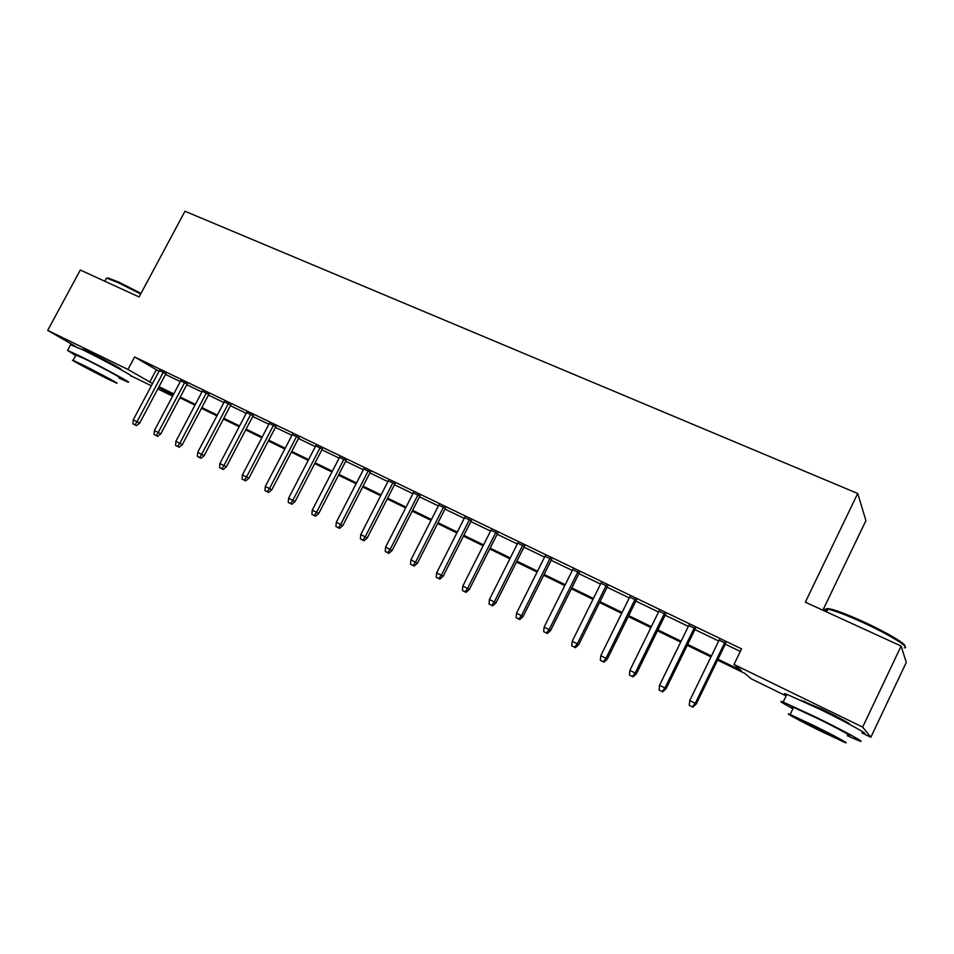 <?xml version="1.0" encoding="UTF-8"?>
<svg xmlns="http://www.w3.org/2000/svg" width="954" height="954" viewBox="0 0 954 954"><rect width="100%" height="100%" fill="white"/><g stroke="black" fill="none" stroke-linecap="round" stroke-linejoin="round"><path stroke-width="1.43" d="M85.347 350.249L84.989 350.917L82.819 349.2L90.058 352.479C103.521 359.002 124.938 370.736 120.204 368.971L117.771 367.958M800.501 700.117L822.443 709.394C842.036 719.113 850.992 724.05 849.31 724.217M822.873 610.214L865.934 520.586L857.706 493.48L184.981 211.251L139.105 296.956L80.303 270.03L47.7 330.394L127.955 369.46L152.545 383.52M857.706 493.48L805.331 602.177L901.113 646.061L906.3 662.386L870.835 737.287L861.963 732.946M786.132 695.895L751.418 678.938L744.68 673.333L717.563 660.108M180.437 398.056L179.078 399.309M172.602 396.137L157.815 388.922M151.352 385.762L131.473 376.043M165.889 373.706L159.413 370.593M187.199 383.973L180.7 380.837M208.831 394.384L202.331 391.259M230.808 404.973L224.285 401.837M253.132 415.717L246.609 412.581M275.813 426.641L269.278 423.504M298.852 437.743L292.318 434.595M322.285 449.024L315.726 445.876M346.087 460.496L339.529 457.336M370.283 472.147L363.724 468.986M394.896 484L388.314 480.828M419.915 496.044L413.332 492.872M445.351 508.303L438.768 505.131M471.228 520.765L464.634 517.593M497.559 533.441L490.952 530.257M524.342 546.344L517.736 543.16M551.591 559.461L544.984 556.289M579.328 572.817L572.722 569.645M607.555 586.424L600.948 583.24M636.294 600.257L629.688 597.073M665.558 614.352L658.952 611.168M695.359 628.71L688.764 625.526M718.004 659.202L741.389 670.602L733.996 664.473L741.556 648.863L134.633 356.951L159.032 371.309M165.507 374.421L180.318 381.564M186.805 384.689L201.938 391.987M208.449 395.111L223.904 402.564M230.415 405.7L246.215 413.32M252.738 416.469L268.885 424.244M275.42 427.392L291.924 435.346M298.471 438.506L315.333 446.627M321.892 449.787L339.135 458.099M345.694 461.259L363.319 469.762M369.89 472.922L387.92 481.615M394.491 484.775L412.927 493.659M419.51 496.831L438.363 505.918M444.946 509.09L464.228 518.392M470.823 521.564L490.547 531.068M497.153 534.252L517.33 543.971M523.925 547.155L544.579 557.112M551.173 560.296L572.305 570.468M578.911 573.652L600.531 584.075M607.138 587.259L629.27 597.931M635.877 601.115L658.534 612.027M665.141 615.211L688.335 626.396M694.941 629.568L718.684 641.016M725.29 644.2L740.304 651.439M725.708 643.318L719.113 640.146M901.113 646.061L862.666 727.103L870.835 737.287M75.509 346.362L47.7 330.394M134.633 356.951L127.955 369.46M733.996 664.473L862.666 727.103M159.008 386.668L173.795 393.883M180.282 397.043L195.379 404.401M201.878 407.573L217.309 415.097M223.82 418.269L239.585 425.961M246.108 429.133L262.231 436.992M268.754 440.176L285.222 448.213M291.757 451.397L308.607 459.601M315.142 462.797L332.362 471.193M338.92 474.388L356.522 482.962M363.08 486.17L381.087 494.935M387.646 498.143L406.058 507.123M412.629 510.318L431.458 519.501M438.029 522.709L457.288 532.093M463.871 535.301L483.571 544.913M490.165 548.121L510.307 557.947M516.901 561.155L537.519 571.207M544.114 574.427L565.221 584.719M571.816 587.926L593.412 598.456M600.006 601.676L622.103 612.456M628.71 615.664L651.332 626.695M657.926 629.914L681.096 641.207M687.691 644.427L711.41 655.994M173.401 394.622L159.473 387.825L172.865 395.636M710.968 656.901L687.25 645.321M680.655 642.102L657.497 630.809M650.902 627.589L628.269 616.546M621.674 613.327L599.577 602.546M592.983 599.327L571.386 588.797M564.792 585.577L543.697 575.286M537.09 572.066L516.484 562.001M509.889 558.794L489.736 548.955M483.153 545.748L463.453 536.136M456.871 532.928L437.612 523.531M431.041 520.324L412.211 511.141M405.641 507.933L387.241 498.954M380.67 495.746L362.675 486.969M356.116 483.761L338.515 475.175M331.956 471.98L314.737 463.584M308.202 460.388L291.352 452.172M284.829 448.988L268.348 440.951M261.825 437.767L245.703 429.896M239.192 426.724L223.415 419.021M216.916 415.849L201.485 408.324M194.986 405.152L179.877 397.782M156.194 369.937L149.706 382.137M692.318 706.831L689.265 705.292L692.902 707.152L692.318 706.831L695.239 703.325L689.742 700.558L719.316 639.717M724.849 642.376L695.239 703.325L696.289 703.921L725.922 642.901M692.902 707.152L696.289 703.921M689.742 700.558L689.265 705.292M827.094 610.584C825.091 608.461 826.605 608.02 831.626 609.284C838.661 611.18 848.917 615.175 862.416 621.281C885.503 631.739 906.86 644.272 904.809 646.061M904.237 647.814C911.523 648.195 888.532 634.112 861.903 622.068C848.058 615.807 837.552 611.705 830.362 609.749L827.774 609.189C824.351 608.652 823.934 609.523 826.51 611.8M847.367 735.749L858.373 740.507C869.499 744.895 845.244 731.479 816.385 717.372L783.186 702.049C778.082 700.236 781.326 702.454 792.917 708.727M862.046 732.779C873.232 737.013 849.06 723.466 820.178 709.43L786.895 694.321C783.735 693.2 783.568 693.558 786.382 695.394M793.239 708.047C791.188 706.759 791.295 706.532 793.561 707.379L817.542 718.457C838.208 728.558 855.655 738.205 847.689 735.069M819.927 730.752L844.302 742.188C852.232 745.42 834.726 735.856 814.084 725.708L790.15 714.498C782.435 711.374 799.893 720.89 819.927 730.752M815.157 726.626L799.679 719.388C797.103 718.672 803.518 722.178 818.926 729.882L834.583 737.227C837.266 737.979 830.791 734.449 815.157 726.626M106.586 278.222L108.458 278.067L119.083 282.265L141.037 293.367M140.679 294.023L118.26 282.682L107.373 278.389L106.407 278.186L105.87 279.2M119.023 378.046L127.597 381.934C135.218 384.951 100.754 366.264 79.063 355.675L67.567 350.368L75.664 355.58M130.746 376.043C138.413 378.953 104.034 360.135 82.318 349.605L70.584 344.776M75.926 355.103L84.369 358.68C99.908 366.264 124.712 379.704 119.274 377.569M107.85 379.012L116.376 383.007C121.766 385.213 96.914 371.869 81.388 364.237L73.1 360.35C67.972 358.299 92.753 371.583 107.85 379.012M86.218 366.932L108.732 379.012L86.218 366.932M662.064 691.531L659.071 690.016L662.708 691.877L662.064 691.531L664.938 688.037L659.548 685.318L688.967 625.109M694.393 627.72L664.938 688.037L666.083 688.693L695.561 628.281M662.708 691.877L666.083 688.693M659.548 685.318L659.071 690.016M632.371 676.505L629.437 675.015L633.074 676.887L632.371 676.505L635.185 673.035L629.89 670.364L659.154 610.751M664.485 613.315L635.185 673.035L636.437 673.739L665.761 613.935M633.074 676.887L636.437 673.739M629.89 670.364L629.437 675.015M603.214 661.754L600.328 660.299L603.977 662.159L603.214 661.754L605.981 658.308L600.781 655.684L629.89 596.667M635.125 599.184L605.981 658.308L607.328 659.047L636.497 599.851M603.977 662.159L607.328 659.047M600.781 655.684L600.328 660.299M574.594 647.277L571.756 645.834L575.393 647.706L574.594 647.277L577.301 643.843L572.197 641.267L601.151 582.834M606.291 585.303L577.301 643.843L578.744 644.63L607.758 586.006M575.393 647.706L578.744 644.63M572.197 641.267L571.756 645.834M546.475 633.051L543.685 631.631L547.322 633.504L546.475 633.051L549.134 629.628L544.114 627.1L572.925 569.24M577.969 571.661L549.134 629.628L550.661 630.463L579.531 572.412M547.322 633.504L550.661 630.463M544.114 627.1L543.685 631.631M518.845 619.074L516.114 617.691L519.751 619.551L518.845 619.074L521.456 615.676L516.531 613.183L545.187 555.884M550.148 558.269L521.456 615.676L523.078 616.546L551.794 559.068M519.751 619.551L523.078 616.546M516.531 613.183L516.114 617.691M491.704 605.337L489.02 603.977L492.658 605.85L491.704 605.337L494.279 601.962L489.426 599.517L517.939 542.766M522.804 545.104L494.279 601.962L495.973 602.88L524.533 545.938M492.658 605.85L495.973 602.88M489.426 599.517L489.02 603.977M465.039 591.85L462.404 590.514L466.029 592.374L465.039 591.85L467.555 588.487L462.797 586.078L491.155 529.875M495.937 532.177L467.555 588.487L469.332 589.441L497.749 533.047M466.029 592.374L469.332 589.441M462.797 586.078L462.404 590.514M438.828 578.589L436.24 577.277L439.866 579.138L438.828 578.589L441.308 575.238L436.634 572.877L464.836 517.199M469.535 519.465L441.308 575.238L443.157 576.24L471.431 520.371M439.866 579.138L443.157 576.24M436.634 572.877L436.24 577.277M413.07 565.555L410.518 564.267L414.143 566.127L413.07 565.555L415.503 562.228L410.9 559.903L438.959 504.738M443.586 506.968L415.503 562.228L417.435 563.265L445.554 507.91M414.143 566.127L417.435 563.265M410.9 559.903L410.518 564.267M387.741 552.748L385.237 551.472L388.862 553.332L387.741 552.748L390.138 549.432L385.607 547.143L413.523 492.491M418.067 494.685L390.138 549.432L392.13 550.506L420.106 495.663M388.862 553.332L392.13 550.506M385.607 547.143L385.237 551.472M362.842 540.143L360.373 538.891L363.999 540.751L362.842 540.143L365.191 536.852L360.743 534.61L388.505 480.458M392.976 482.605L365.191 536.852L367.254 537.949L395.087 483.618M363.999 540.751L367.254 537.949M360.743 534.61L360.373 538.891M338.36 527.753L335.927 526.525L339.552 528.385L338.36 527.753L340.661 524.473L336.297 522.267L363.915 468.605M368.316 470.727L340.661 524.473L342.796 525.618L370.486 471.777M339.552 528.385L342.796 525.618M336.297 522.267L335.927 526.525M314.271 515.577L311.886 514.361L315.5 516.221L314.271 515.577L316.537 512.31L312.244 510.14L339.719 456.966M344.048 459.041L316.537 512.31L318.743 513.479L346.278 460.126M315.5 516.221L318.743 513.479M312.244 510.14L311.886 514.361M290.588 503.593L288.239 502.4L291.852 504.249L290.588 503.593L292.818 500.337L288.585 498.203L315.917 445.506M320.174 447.557L292.818 500.337L295.072 501.542L322.476 448.654M291.852 504.249L295.072 501.542M288.585 498.203L288.239 502.4M267.287 491.799L264.973 490.63L268.575 492.479L267.287 491.799L269.469 488.567L265.307 486.468L292.508 434.225M296.694 436.24L269.469 488.567L271.795 489.796L299.043 437.385M268.575 492.479L271.795 489.796M265.307 486.468L264.973 490.63M244.355 480.196L242.077 479.051L245.679 480.888L244.355 480.196L246.514 476.988L242.411 474.913L269.469 423.135M273.583 425.126L246.514 476.988L248.887 478.24L276.004 426.283M245.679 480.888L248.887 478.24M242.411 474.913L242.077 479.051M221.793 468.784L219.563 467.651L223.153 469.487L221.793 468.784L223.916 465.588L219.885 463.549L246.788 412.223M250.842 414.179L223.916 465.588L226.337 466.876L253.311 415.36M223.153 469.487L226.337 466.876M219.885 463.549L219.563 467.651M199.589 457.55L197.383 456.441L200.972 458.278L199.589 457.55L201.676 454.366L197.705 452.363L224.476 401.479M228.471 403.399L201.676 454.366L204.156 455.678L230.987 404.615M200.972 458.278L204.156 455.678M197.705 452.363L197.383 456.441M177.73 446.496L175.572 445.399L179.149 447.235L177.73 446.496L179.781 443.324L175.882 441.356L202.51 390.901M206.446 392.798L179.781 443.324L182.309 444.659L209.009 394.038M179.149 447.235L182.309 444.659M175.882 441.356L175.572 445.399M156.217 435.608L154.083 434.523L157.66 436.36L156.217 435.608L158.233 432.46L154.393 430.516L180.89 380.491M184.754 382.351L158.233 432.46L160.821 433.82L187.378 383.615M157.66 436.36L160.821 433.82M154.393 430.516L154.083 434.523M135.039 424.888L132.94 423.826L136.505 425.651L135.039 424.888L137.018 421.763L133.238 419.843L159.592 370.247M163.408 372.072L137.018 421.763L139.654 423.147L166.079 373.36M136.505 425.651L139.654 423.147M133.238 419.843L132.94 423.826M804.341 701.894L804.687 701.178M826.486 611.872L827.774 609.189M793.561 707.379L790.15 714.498M783.186 702.049L786.895 694.321M831.626 609.284L830.362 609.749M117.712 367.922L118.069 367.266M104.773 281.239L106.407 278.186M76.058 354.84L73.1 360.35M67.567 350.368L70.799 344.37M108.458 278.067L107.373 278.389"/></g></svg>
